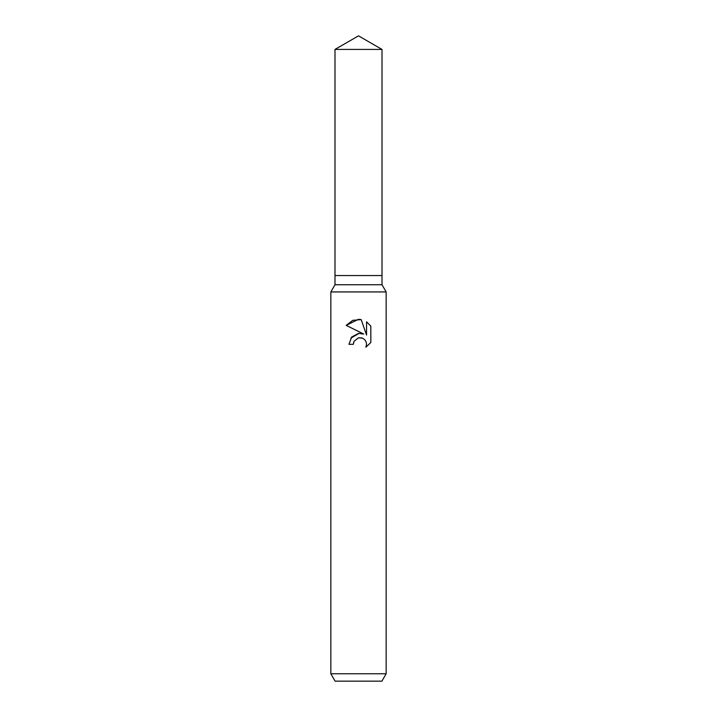 <?xml version="1.0" encoding="UTF-8"?>
<svg xmlns="http://www.w3.org/2000/svg" width="717" height="717" viewBox="0 0 717 717"><rect width="100%" height="100%" fill="white"/><g stroke="black" fill="none" stroke-linecap="round" stroke-linejoin="round"><path stroke-width="1.08" d="M334.991 49.419L382.009 49.419L358.5 35.85L334.991 49.419L334.991 275.534L358.5 275.534L334.991 275.534L334.991 284.748L382.009 284.748L386.158 291.936L386.158 673.774L330.842 673.774L335.099 681.15L381.901 681.15L386.158 673.774M382.009 49.419L382.009 275.534L358.5 275.534L382.009 275.534L382.009 284.748M334.991 284.748L330.842 291.936L386.158 291.936M354.019 341.31L358.482 337.815L354.019 341.31L353.32 344.321L348.955 344.321L351.662 337.053L358.5 333.414L363.779 334.059L346.177 325.375L358.5 319.298L361.171 319.594L366.557 335.081L366.557 321.816L370.823 326.136L370.823 342.493L365.867 347.243L366.566 344.277L366.064 341.74L364.639 339.598L362.488 338.164L358.5 337.815L361.789 337.913M353.32 344.321L353.759 341.892M365.867 347.243L370.823 342.493M363.779 334.059L360.812 333.369M359.038 333.36L350.819 338.146M370.823 326.136L366.557 321.816M361.171 319.594L352.728 320.347L346.177 325.375M330.842 291.936L330.842 673.774"/></g></svg>

